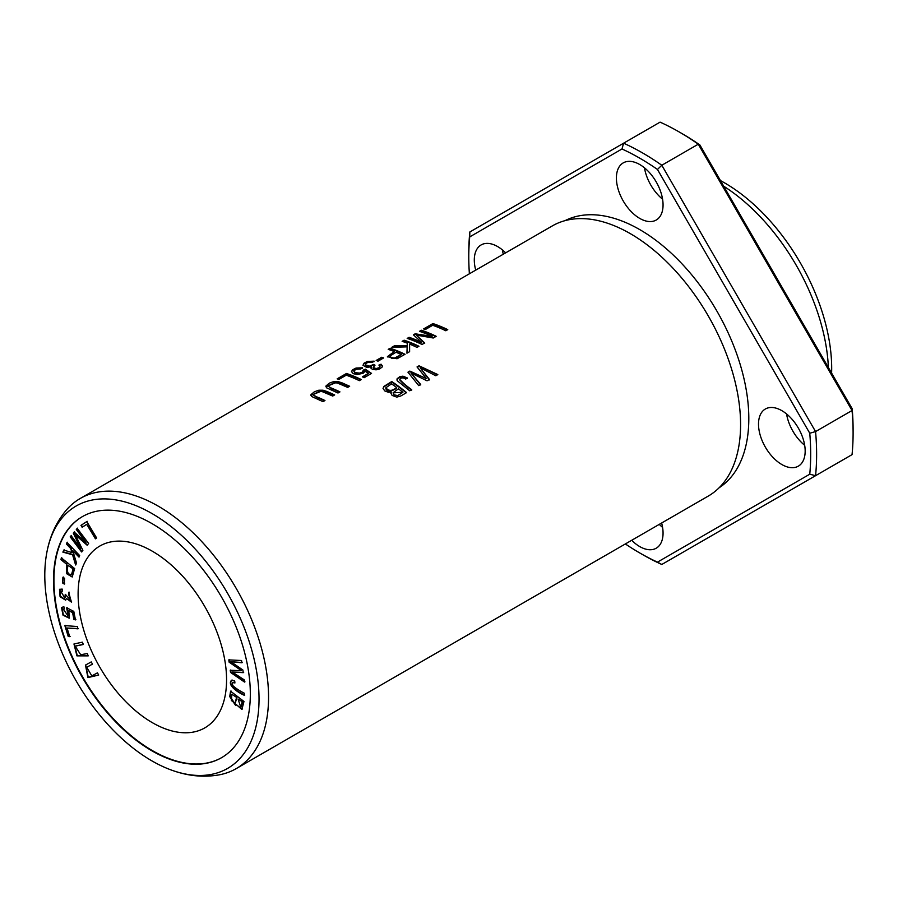 <?xml version="1.0" encoding="UTF-8"?>
<svg xmlns="http://www.w3.org/2000/svg" width="898" height="898" viewBox="0 0 898 898"><rect width="100%" height="100%" fill="white"/><g stroke="black" fill="none" stroke-linecap="round" stroke-linejoin="round"><path stroke-width="1.35" d="M231.65 680.213C227.093 684.186 235.512 691.37 244.335 695.31L244.357 693.245C238.789 690.371 234.838 687.688 232.481 685.208L232.694 682.413L234.917 682.974L234.715 680.976L231.527 680.269M63.848 606.666L61.524 607.598L63.028 615.197L69.236 618.194L68.843 610.707L72.57 612.627L73.905 619.463L75.454 619.901L73.782 611.381L66.699 607.823L68.113 615.972L63.219 609.113L64.431 608.911L63.848 606.666M61.322 557.849L60.974 559.679L66.385 564.045L66.733 573.755L72.21 576.999L74.646 568.58L61.322 557.849M62.905 577.257L62.647 583.015L64.319 584.082L64.577 578.312L62.905 577.257M86.792 521.581L80.977 525.352L82.133 527.283L86.724 524.32L95.435 538.834L96.67 538.037L86.792 521.581M62.142 589.066L59.504 589.38L60.076 596.71L65.576 600.122L66.463 598.472L71.447 602.087L68.652 592.343L68.506 594.207L70.56 600.055L65.262 594.353L64.813 597.911L60.761 591.232L62.512 591.176L62.142 589.066M228.81 659.895L229.113 662.163L241.439 670.66L230.236 670.278L230.528 672.411L244.537 682.076L244.234 679.842L232.245 672.03L243.246 672.669L242.875 669.998L230.831 661.691L241.888 662.78L241.573 660.513L228.81 659.895M77.239 528.361L76.296 529.494L85.995 542.358L74.164 532.065L73.277 533.12L80.663 548.352L71.133 535.702L70.19 536.836L81.572 551.944L82.885 550.362L75.309 534.826L87.151 545.232L88.621 543.47L77.239 528.361M67.024 542.471L66.362 544.008L70.729 548.543L71.919 552.539L63.758 550.081L62.882 552.124L72.581 554.784L75.589 564.977L76.487 562.878L72.716 550.597L78.979 557.074L79.641 555.536L67.024 542.471M97.433 672.838L91.832 675.913L86.736 667.304L92.494 664.127L91.237 661.916L85.478 665.081L87.914 677.608L98.69 675.049L97.433 672.838M221.716 757.598A139.179 80.349 60 0 1 82.751 677.126A139.179 80.349 60 0 1 82.537 516.541M152.334 551.226A104.976 60.615 60 0 1 220.919 643.743A104.976 60.615 60 0 1 204.834 727.863A104.976 60.615 60 0 1 99.846 667.248A104.976 60.615 60 0 1 99.846 546.029A104.976 60.615 60 0 1 152.334 551.226M230.573 691.191L229.731 696.612L235.68 705.547L236.455 704.706L241.888 709.476L243.964 701.473L230.573 691.191M87.241 653.553L80.697 654.743L75.196 646.178L83.357 644.483L82.369 642.171L73.962 643.978L76.925 655.866L88.228 655.866L87.241 653.553M64.858 625.603L68.248 636.536L69.718 636.648L67.047 628.028L78.014 628.836L77.295 626.523L64.858 625.603M47.01 551.608C50.165 535.331 56.731 521.334 66.721 509.637A155.971 90.047 60 0 1 80.281 498.446L552.315 225.914A155.971 90.047 60 0 1 617.97 227.317A155.971 90.047 60 0 1 630.306 233.637A155.971 90.047 60 0 1 739.896 438.505A155.971 90.047 60 0 1 708.286 496.066L236.253 768.598A155.971 90.047 60 0 1 219.786 774.738C204.654 777.545 189.254 776.242 173.583 770.832A151.481 87.465 60 0 1 47.01 551.608A151.481 87.465 60 0 1 151.919 513.499A151.481 87.465 60 0 1 258.478 686.139A151.481 87.465 60 0 1 173.583 770.832M80.281 498.446A155.971 90.047 60 0 1 158.273 506.169A155.971 90.047 60 0 1 260.162 643.608A155.971 90.047 60 0 1 236.253 768.598M391.764 381.538L383.873 386.432L383.042 388.486L384.804 390.933L388.351 392.258L391.247 391.988L390.922 393.189L392.1 395.423L396.793 397.107L400.699 396.018L406.603 392.617A155.971 90.047 -120 0 0 391.764 381.538L391.764 382.032A155.376 89.71 60 0 1 406.255 392.819M390.192 348.222L388.217 349.367A155.971 90.047 60 0 1 394.256 351.545L387.42 356.686L397.028 358.762L405.032 354.295A155.971 90.047 -120 0 0 390.192 348.222L390.192 348.727A155.376 89.71 60 0 1 404.571 354.564M362.534 367.798L356.035 368.045L352.645 369.763L351.488 371.581L353.206 373.635L357.101 374.556L363.118 373.299L365.138 371.188L368.326 373.433L362.41 376.857A155.971 90.047 60 0 1 364.15 377.688L371.536 373.422L365.34 369.19L363.409 370.088L362.175 372.221L359.66 373.108L355.462 372.67L353.902 371.289L355.731 369.303L360.783 368.955L362.534 367.798M432.915 323.561L423.632 328.915A155.971 90.047 60 0 1 425.383 329.51L432.701 325.289A155.971 90.047 60 0 1 445.801 330.767L447.754 329.633A155.971 90.047 -120 0 0 432.915 323.561L432.915 324.066A155.376 89.71 60 0 1 447.294 329.892M381.751 357.236L376.15 360.468A155.971 90.047 60 0 1 377.979 361.187L383.592 357.943A155.971 90.047 -120 0 0 381.751 357.236L381.751 357.741A155.376 89.71 60 0 1 383.076 358.246M324.964 400.519A155.971 90.047 -120 0 0 316.399 396.725L313.75 395.232L313.728 394.188L319.318 391.393L322.247 391.629L332.709 396.052L334.673 394.918L327.063 391.506L322.999 390.203L318.79 390.215L314.356 391.797L310.955 394.682L311.774 396.546L322.999 401.653L324.964 400.519M346.46 373.478L337.177 378.833A155.971 90.047 60 0 1 338.928 379.416L346.246 375.196A155.971 90.047 60 0 1 359.335 380.673L361.299 379.54A155.971 90.047 -120 0 0 346.46 373.478L346.46 373.972A155.376 89.71 60 0 1 360.839 379.809M421.364 330.228L419.467 331.328A155.971 90.047 60 0 1 432.106 336.346L415.168 333.809L413.394 334.831L421.51 342.239A155.971 90.047 -120 0 0 409.084 337.322L407.187 338.411A155.971 90.047 60 0 1 422.038 344.484L424.675 342.957L416.313 335.1L433.251 338.007L436.204 336.301A155.971 90.047 -120 0 0 421.364 330.228L421.364 330.733A155.376 89.71 60 0 1 435.743 336.57M407.265 377.912L402.933 376.172L399.958 376.599L397.118 378.72L397.163 380.673L409.735 390.81L411.711 389.665C406.727 386.196 402.708 382.739 399.644 379.293C401.204 377.497 403.236 377.441 405.739 379.113L407.265 377.912M399.599 379.91L399.644 379.293M339.949 391.876A155.971 90.047 -120 0 0 331.373 388.082L328.735 386.589L328.702 385.534L334.303 382.75L337.233 382.975L347.694 387.397L349.659 386.263L342.048 382.851L337.985 381.56L333.775 381.56L329.33 383.143L325.94 386.039L326.749 387.891L337.985 393.01L339.949 391.876M404.1 340.196L402.136 341.33A155.971 90.047 60 0 1 407.288 343.159L407.221 345.506L394.424 345.786L391.82 347.279L407.153 346.853L406.94 353.195L409.611 351.657L409.623 344.091A155.971 90.047 60 0 1 416.986 347.403L418.951 346.269A155.971 90.047 -120 0 0 404.1 340.196L404.1 340.69A155.376 89.71 60 0 1 418.479 346.527M374.096 361.153L367.293 361.479L364.027 363.219L362.983 365.306L366.71 367.394L371.267 366.788L371.121 368.427L372.872 369.505L376.139 369.83L379.573 368.999L382.121 367.069L382.391 365.991L381.055 364.184L378.9 365.093L380 366.474L379.203 367.675L376.026 368.584L373.164 367.361L375.005 365.205L373.602 364.431L369.628 366.137L365.52 364.925L365.845 363.555L367.843 362.41L372.513 362.298L374.096 361.153M419.04 365.789L417.031 366.945L426.494 378.63L409.847 371.087L407.961 372.187L418.726 385.612L420.702 384.467L411.003 373.029L427.055 380.808L429.424 379.439L420.152 367.753L435.811 375.757L437.82 374.589L419.04 365.789L437.371 374.848M853.1 433.184L853.1 429.76A241.753 139.583 -120 0 0 852.18 408.736L852.045 410.521A245.962 142.007 60 0 1 853.1 433.184A245.962 142.007 60 0 1 852.045 454.635L815.564 475.693A245.962 142.007 -120 0 0 815.564 431.579L809.76 433.229A241.753 139.583 60 0 1 809.76 474.2L815.564 475.693L661.804 564.472L657.471 562.126A241.753 139.583 60 0 1 639.735 552.944A241.753 139.583 60 0 1 625.356 543.952M469.834 231.976A245.962 142.007 -120 0 0 468.778 253.427L468.778 256.85A241.753 139.583 60 0 1 469.71 236.904L469.834 231.976L623.605 143.197L621.988 148.978A241.753 139.583 60 0 1 657.471 169.464L661.804 165.254A245.962 142.007 -120 0 0 623.605 143.197L660.086 122.139A245.962 142.007 60 0 1 679.18 131.95A245.962 142.007 60 0 1 698.285 144.196L661.804 165.254L815.564 431.579L852.045 410.521L698.285 144.196L699.89 144.971A241.753 139.583 -120 0 0 682.154 133.667L679.18 131.95M639.735 552.944L642.699 554.661A245.962 142.007 -120 0 0 661.804 564.472M852.18 408.736L699.89 144.971M469.385 273.8A241.753 139.583 60 0 1 468.778 256.85M564.988 220.672A154.254 89.059 60 0 1 639.735 229.596A154.254 89.059 60 0 1 739.862 363.398A154.254 89.059 60 0 1 719.163 487.726M805.169 451.065A32.99 19.049 60 0 1 798.333 466.163A32.99 19.049 60 0 1 765.343 447.114A32.99 19.049 60 0 1 765.343 409.017A32.99 19.049 60 0 1 790.768 417.862A32.99 19.049 60 0 1 805.169 451.065M475.727 270.141A32.99 19.049 60 0 1 481.137 244.929A32.99 19.049 60 0 1 505.664 252.854M663.061 204.935A32.99 19.049 60 0 1 656.225 220.032A32.99 19.049 60 0 1 623.234 200.984A32.99 19.049 60 0 1 623.234 162.886A32.99 19.049 60 0 1 648.659 171.731A32.99 19.049 60 0 1 663.061 204.935M661.635 523.006A32.99 19.049 60 0 1 663.061 533.109A32.99 19.049 60 0 1 656.225 548.207A32.99 19.049 60 0 1 631.698 540.293M809.76 433.229L657.471 169.464M621.988 148.978L469.71 236.904M657.471 562.126L809.76 474.2M659.267 524.376A32.99 19.049 -120 0 0 662.578 527.373M644.461 167.803A32.99 19.049 -120 0 0 662.578 199.199M502.352 249.857A32.99 19.049 -120 0 0 503.295 254.213M786.558 413.944A32.99 19.049 -120 0 0 804.687 445.329M151.919 523.556A139.179 80.349 60 0 1 242.83 646.19A139.179 80.349 60 0 1 221.503 757.721A139.179 80.349 60 0 1 82.324 677.361A139.179 80.349 60 0 1 82.324 516.664A139.179 80.349 60 0 1 151.919 523.556M723.698 186.212A155.971 90.047 60 0 1 828.371 367.495M720.465 180.599A151.481 87.465 60 0 1 724.574 182.878A151.481 87.465 60 0 1 831.604 373.108M396.007 352.252A155.971 90.047 60 0 1 401.316 354.598L395.558 358.268L391.629 358.246L390.248 357.258L390.529 355.675L396.007 352.252M401.316 354.598L394.57 358.021L391.539 357.718L390.17 356.416M388.778 349.546L390.192 348.727M394.256 351.545L387.431 356.944M351.511 371.839L352.431 370.436L356.18 368.494L362.534 368.292M353.913 371.379L355.215 373.063L359.492 373.635L362.949 372.154L363.477 370.784M363.51 371.02L365.34 369.684L371.155 373.635M362.871 377.081L368.326 373.433M424.182 329.095L432.915 324.066M376.666 360.67L381.751 357.741M313.604 395.221L316.399 397.219A155.376 89.71 60 0 1 324.504 400.789M310.899 395.423L322.595 390.641L334.213 395.176M337.727 379.012L346.46 373.972M420.017 331.508L421.364 330.733M416.313 335.1L424.675 343.44M407.737 338.591L409.084 337.816A155.376 89.71 60 0 1 421.51 342.733L421.51 342.239M413.754 335.122L415.168 334.303L432.106 336.346M396.882 379.888L398.566 377.789L401.844 376.666L407.265 378.406M399.644 379.787C402.686 383.244 406.704 386.701 411.711 390.17M328.567 386.32L331.373 388.576A155.376 89.71 60 0 1 339.489 392.145M325.873 386.769L337.569 381.987L349.199 386.533M402.686 341.509L404.1 340.69M406.962 353.183L407.153 346.853M392.785 347.234L394.424 346.28L407.221 345.999L407.288 343.159M362.972 365.273L363.993 363.746L367.753 361.838L374.096 361.647M373.602 364.431L374.556 365.452M365.441 364.734L366.642 366.272L369.134 366.665L373.602 364.925M373.175 367.394L373.669 368.438L376.61 369.056L379.383 368.023L379.966 366.732M379.338 365.396L381.055 364.678L382.368 366.384M371.267 366.788L370.93 368M417.312 367.271L419.04 366.283M420.152 367.753L429.424 379.944M411.003 373.029L420.702 384.973M408.242 372.513L409.847 371.581L426.494 378.63M398.409 388.8A155.971 90.047 60 0 1 402.899 392.314L397.724 395.591L394.065 394.839L393.077 392.83L398.409 388.8M396.658 387.487C392.269 391.225 388.666 391.315 385.859 387.745L391.55 383.85A155.971 90.047 60 0 1 396.658 387.487L396.658 387.981C394.39 390.338 386.342 393.167 385.859 388.239M383.042 388.43L383.974 386.825L391.764 382.032M391.247 391.988L390.933 393.436M385.814 388.396L385.859 387.745M402.899 392.314L393.077 392.83M98.69 675.038L88.228 677.26L85.703 664.958M92.483 664.116L86.949 667.169M66.362 544.008L67.44 542.224M79.394 556.827L72.716 550.597M76.016 564.73L73.007 554.537L63.309 551.877L64.185 549.834M71.919 552.539L71.155 548.296L66.778 543.761M76.296 529.494L77.666 528.114M75.309 534.826L87.577 544.996M81.999 551.698L70.605 536.589L71.559 535.455M80.663 548.352L73.703 532.873L74.579 531.818M85.995 542.358L76.723 529.248M229.113 662.163L229.226 659.648M230.831 661.691L242.314 662.533M232.245 672.03L243.672 672.422M244.963 681.829L230.954 672.164L230.651 670.031M241.439 670.66L229.54 661.916M62.445 590.839L60.997 591.131M65.015 597.765L65.835 594.712M68.506 594.207L69.079 592.096M70.751 599.909L68.933 593.96M66.463 598.472L71.649 601.952M65.779 599.987L60.379 596.238L59.93 589.133M80.977 525.352L87.218 521.334M95.862 538.587L86.724 524.32M82.56 527.047L81.392 525.106M62.647 583.015L63.32 577.01M64.746 583.835L63.073 582.768M238.049 699.026L242.516 701.888L238.049 699.026L240.81 707.321L242.101 702.135M231.864 694.277L236.892 697.566L231.864 694.277L231.381 700.507L235.018 703.403L236.466 697.813M235.893 705.401L230.157 696.365L230.999 690.944M236.455 704.706L242.09 709.33M235.22 703.257L236.892 697.566M241.001 707.164L242.516 701.888M88.161 655.708L77.284 655.562L74.186 643.866M83.29 644.326L75.432 646.055M68.248 636.536L65.285 625.356M78.44 628.589L67.047 628.028M70.134 636.401L68.675 636.289M67.956 565.313L73.142 568.905L67.956 565.313C66.688 571.992 67.911 574.989 71.604 574.305L73.142 568.905M60.974 559.679L61.749 557.602M66.385 564.045L61.401 559.432M72.412 576.853L67.036 573.306L66.811 563.798M72.727 569.152L72.031 574.058M66.89 609.742L67.126 607.576M64.364 608.664L63.455 609.001M68.315 615.837L67.316 609.495M75.881 619.654L74.332 619.216L72.985 612.38L68.843 610.707M69.438 618.06L63.32 614.782L61.94 607.351M234.861 682.48L232.93 682.334M244.761 695.063C235.938 691.123 227.52 683.939 232.066 679.966"/></g></svg>
